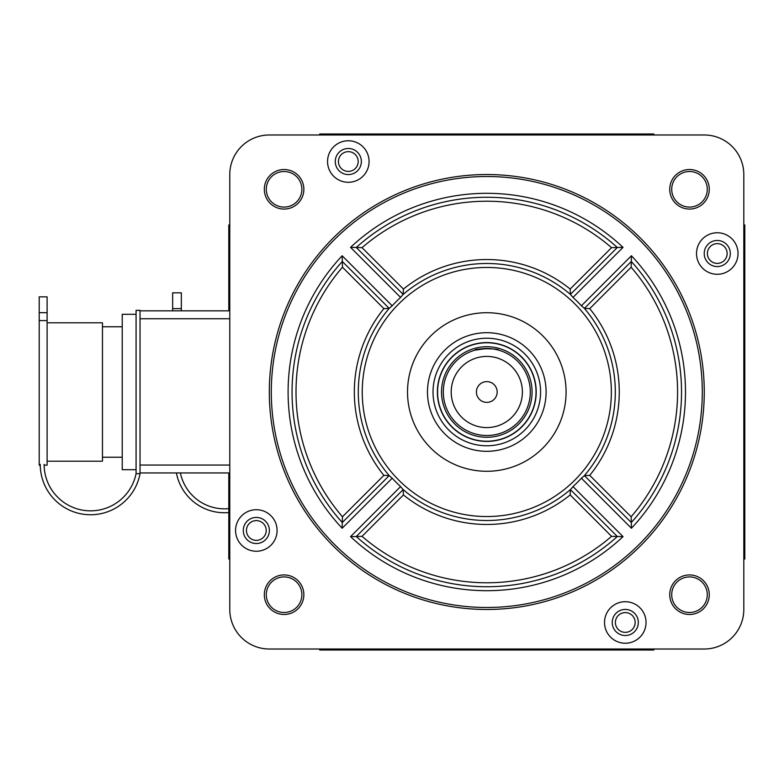 <?xml version="1.0" encoding="UTF-8"?>
<svg xmlns="http://www.w3.org/2000/svg" width="784" height="784" viewBox="0 0 784 784"><rect width="100%" height="100%" fill="white"/><g stroke="black" fill="none" stroke-linecap="round" stroke-linejoin="round"><path stroke-width="1.18" d="M427.486 392A59.31 59.31 0 0 0 486.795 451.31A59.31 59.31 0 0 0 546.105 392A59.31 59.31 0 0 0 486.795 332.69A59.31 59.31 0 0 0 427.486 392M702.297 392A215.492 215.492 0 0 0 486.795 176.508A215.492 215.492 0 0 0 271.303 392A215.492 215.492 0 0 0 486.795 607.492A215.492 215.492 0 0 0 702.297 392M269.324 392A217.472 217.472 0 0 1 486.795 174.528A217.472 217.472 0 0 1 704.267 392A217.472 217.472 0 0 1 486.795 609.472A217.472 217.472 0 0 1 269.324 392M604.523 622.467A20.756 20.756 0 0 0 625.279 643.233A20.756 20.756 0 0 0 646.036 622.467A20.756 20.756 0 0 0 625.279 601.71A20.756 20.756 0 0 0 604.523 622.467M696.515 253.516A20.756 20.756 0 0 0 717.272 274.282A20.756 20.756 0 0 0 738.028 253.516A20.756 20.756 0 0 0 717.272 232.76A20.756 20.756 0 0 0 696.515 253.516M327.555 161.533A20.756 20.756 0 0 0 348.321 182.29A20.756 20.756 0 0 0 369.078 161.533A20.756 20.756 0 0 0 348.321 140.767A20.756 20.756 0 0 0 327.555 161.533M235.572 530.484A20.756 20.756 0 0 0 256.329 551.24A20.756 20.756 0 0 0 277.085 530.484A20.756 20.756 0 0 0 256.329 509.718A20.756 20.756 0 0 0 235.572 530.484M303.859 594.703A19.767 19.767 0 0 1 284.092 614.48A19.767 19.767 0 0 1 264.326 594.703A19.767 19.767 0 0 1 284.092 574.937A19.767 19.767 0 0 1 303.859 594.703M266.295 594.703A17.797 17.797 0 0 0 284.092 612.5A17.797 17.797 0 0 0 301.889 594.703A17.797 17.797 0 0 0 284.092 576.916A17.797 17.797 0 0 0 266.295 594.703M303.859 189.297A19.767 19.767 0 0 1 284.092 209.063A19.767 19.767 0 0 1 264.326 189.297A19.767 19.767 0 0 1 284.092 169.52A19.767 19.767 0 0 1 303.859 189.297M266.295 189.297A17.797 17.797 0 0 0 284.092 207.084A17.797 17.797 0 0 0 301.889 189.297A17.797 17.797 0 0 0 284.092 171.5A17.797 17.797 0 0 0 266.295 189.297M709.275 189.297A19.767 19.767 0 0 1 689.508 209.063A19.767 19.767 0 0 1 669.732 189.297A19.767 19.767 0 0 1 689.508 169.52A19.767 19.767 0 0 1 709.275 189.297M671.712 189.297A17.797 17.797 0 0 0 689.508 207.084A17.797 17.797 0 0 0 707.295 189.297A17.797 17.797 0 0 0 689.508 171.5A17.797 17.797 0 0 0 671.712 189.297M709.275 594.703A19.767 19.767 0 0 1 689.508 614.48A19.767 19.767 0 0 1 669.732 594.703A19.767 19.767 0 0 1 689.508 574.937A19.767 19.767 0 0 1 709.275 594.703M671.712 594.703A17.797 17.797 0 0 0 689.508 612.5A17.797 17.797 0 0 0 707.295 594.703A17.797 17.797 0 0 0 689.508 576.916A17.797 17.797 0 0 0 671.712 594.703M631.13 516.764A190.786 190.786 0 0 0 631.13 267.236L631.306 261.464L584.384 308.386L589.735 308.631A132.457 132.457 0 0 1 589.735 475.369L631.13 516.764L631.306 522.536A194.736 194.736 0 0 0 631.306 261.464L631.424 255.76A198.695 198.695 0 0 1 631.424 528.24L631.306 522.536L584.384 475.614L589.735 475.369M584.384 475.614A128.507 128.507 0 0 0 584.384 308.386L584.041 307.985A128.507 128.507 0 0 1 584.041 476.015L584.384 475.614A128.507 128.507 0 0 0 615.303 392A128.507 128.507 0 0 1 584.041 476.015L581.385 478.201A127.978 127.978 0 0 1 572.996 486.59L623.035 536.628A198.695 198.695 0 0 1 350.556 536.628L356.269 536.511A194.736 194.736 0 0 0 617.331 536.511L570.409 489.588L570.811 489.245A128.507 128.507 0 0 1 402.79 489.245L403.192 489.588L356.269 536.511A194.736 194.736 0 0 0 617.331 536.511L623.035 536.628M358.288 392A128.507 128.507 0 0 1 389.56 307.985L389.207 308.386L342.285 261.464A194.736 194.736 0 0 0 342.285 522.536L389.207 475.614L389.56 476.015A128.507 128.507 0 0 1 358.288 392A128.507 128.507 0 0 0 389.56 476.015L392.206 478.201L342.167 528.24A198.695 198.695 0 0 1 342.167 255.76L342.461 267.236A190.786 190.786 0 0 0 342.461 516.764L383.866 475.369L389.207 475.614M584.041 307.985L581.385 305.799L631.424 255.76M572.996 297.41L570.409 294.412L617.331 247.489A194.736 194.736 0 0 0 356.269 247.489L350.556 247.372A198.695 198.695 0 0 1 623.035 247.372L572.996 297.41A127.978 127.978 0 0 1 581.385 305.799M570.409 294.412L570.164 289.061L611.559 247.666A190.786 190.786 0 0 0 362.032 247.666L356.269 247.489L403.192 294.412L402.79 294.755A128.507 128.507 0 0 1 570.811 294.755M402.79 294.755L400.595 297.41L350.556 247.372M342.167 255.76L392.206 305.799A127.978 127.978 0 0 1 400.595 297.41M392.206 305.799L389.56 307.985M407.523 392A79.282 79.282 0 0 0 486.795 471.282A79.282 79.282 0 0 0 566.077 392A79.282 79.282 0 0 0 486.795 312.718A79.282 79.282 0 0 0 407.523 392M243.275 530.484A13.044 13.044 0 0 0 256.329 543.528A13.044 13.044 0 0 0 269.373 530.484A13.044 13.044 0 0 0 256.329 517.43A13.044 13.044 0 0 0 243.275 530.484M335.268 161.533A13.044 13.044 0 0 0 348.321 174.577A13.044 13.044 0 0 0 361.365 161.533A13.044 13.044 0 0 0 348.321 148.48A13.044 13.044 0 0 0 335.268 161.533M704.218 253.516A13.044 13.044 0 0 0 717.272 266.57A13.044 13.044 0 0 0 730.316 253.516A13.044 13.044 0 0 0 717.272 240.472A13.044 13.044 0 0 0 704.218 253.516M612.235 622.467A13.044 13.044 0 0 0 625.279 635.52A13.044 13.044 0 0 0 638.323 622.467A13.044 13.044 0 0 0 625.279 609.423A13.044 13.044 0 0 0 612.235 622.467M743.81 609.472L743.81 174.528A39.543 39.543 0 0 0 704.267 134.985L269.324 134.985A39.543 39.543 0 0 0 229.781 174.528L229.781 609.472A39.543 39.543 0 0 0 269.324 649.015L704.267 649.015A39.543 39.543 0 0 0 743.81 609.472M350.556 536.628L400.595 486.59A127.978 127.978 0 0 1 392.206 478.201M400.595 486.59L402.79 489.245A128.507 128.507 0 0 0 570.811 489.245L572.996 486.59M342.285 261.464A194.736 194.736 0 0 0 342.285 522.536L342.167 528.24M623.035 247.372L617.331 247.489A194.736 194.736 0 0 0 356.269 247.489M342.285 522.536L342.461 516.764M383.866 475.369A132.457 132.457 0 0 1 383.866 308.631L389.207 308.386M403.192 489.588L403.437 494.939L362.032 536.334L356.269 536.511M570.409 489.588L570.164 494.939A132.457 132.457 0 0 1 403.437 494.939M362.032 536.334A190.786 190.786 0 0 0 611.559 536.334L617.331 536.511M611.559 247.666L617.331 247.489M403.192 294.412L403.437 289.061A132.457 132.457 0 0 1 570.164 289.061M229.781 559.061L228.801 559.061L228.801 472.958M228.801 310.836L228.801 224.939L229.781 224.939M319.745 134.985L319.745 133.995L653.856 133.995L653.856 134.985M743.81 224.939L744.8 224.939L744.8 559.061L743.81 559.061M653.856 649.015L653.856 650.005L319.745 650.005L319.745 649.015M256.329 540.362A9.888 9.888 0 0 0 266.217 530.484A9.888 9.888 0 0 0 256.329 520.596A9.888 9.888 0 0 0 246.441 530.484A9.888 9.888 0 0 0 256.329 540.362M338.433 161.533A9.888 9.888 0 0 0 348.321 171.412A9.888 9.888 0 0 0 358.2 161.533A9.888 9.888 0 0 0 348.321 151.645A9.888 9.888 0 0 0 338.433 161.533M717.272 243.638A9.888 9.888 0 0 0 707.384 253.516A9.888 9.888 0 0 0 717.272 263.404A9.888 9.888 0 0 0 727.15 253.516A9.888 9.888 0 0 0 717.272 243.638M635.167 622.467A9.888 9.888 0 0 0 625.279 612.588A9.888 9.888 0 0 0 615.391 622.467A9.888 9.888 0 0 0 625.279 632.355A9.888 9.888 0 0 0 635.167 622.467M140.032 310.836L229.781 310.836M229.781 472.958L140.032 472.958M47.109 296.852L47.109 320.578L39.2 320.578L39.2 296.852L47.109 296.852M40.249 465.147L39.2 465.147L39.2 320.578M44.129 465.147L47.109 465.147L47.109 320.578M47.109 322.802L102.469 322.802L102.469 461.198L47.109 461.198M102.469 326.761L122.235 326.761M102.469 457.239L122.235 457.239M136.073 469.694L122.235 469.694L122.235 314.306L136.073 314.306M136.073 473.654L140.032 473.654L140.032 310.346L136.073 310.346L136.073 473.654A46.442 46.442 0 0 1 44.12 464.363M140.032 473.654A50.323 50.323 0 0 1 40.239 464.363M181.349 310.836L181.349 292.814L172.647 292.814L172.647 308.631L181.349 308.631M172.647 310.836L172.647 308.631M228.801 512.54A48.824 48.824 0 0 1 176.42 472.958M228.801 508.61A44.913 44.913 0 0 1 180.398 472.958M437.57 392A49.225 49.225 0 0 1 486.795 342.775A49.225 49.225 0 0 1 536.031 392A49.225 49.225 0 0 1 486.795 441.225A49.225 49.225 0 0 1 437.57 392A49.225 49.225 0 0 0 486.795 441.225A49.225 49.225 0 0 0 536.031 392M443.303 392A43.492 43.492 0 0 1 486.795 348.508A43.492 43.492 0 0 1 530.298 392A43.492 43.492 0 0 1 486.795 435.492A43.492 43.492 0 0 1 443.303 392A43.492 43.492 0 0 0 486.795 435.492A43.492 43.492 0 0 0 530.298 392M486.795 348.508L474.937 350.154C474.193 348.361 499.388 348.351 498.663 350.154M476.417 392A10.378 10.378 0 0 0 486.795 402.378A10.378 10.378 0 0 0 497.174 392A10.378 10.378 0 0 0 486.795 381.622A10.378 10.378 0 0 0 476.417 392M536.227 392A49.421 49.421 0 0 0 486.795 342.579A49.421 49.421 0 0 0 437.374 392A49.421 49.421 0 0 0 486.795 441.421A49.421 49.421 0 0 0 536.227 392M611.353 392A124.548 124.548 0 0 0 486.795 267.452A124.548 124.548 0 0 0 362.247 392A124.548 124.548 0 0 0 486.795 516.548A124.548 124.548 0 0 0 611.353 392M681.531 392A194.736 194.736 0 0 0 631.306 261.464M611.559 536.334L570.164 494.939M383.866 308.631L342.461 267.236M631.13 267.236L589.735 308.631M362.032 247.666L403.437 289.061M631.424 528.24L581.385 478.201M140.032 465.049L229.781 465.049M229.781 318.745L140.032 318.745M47.109 312.669L39.2 312.669M532.071 392A45.276 45.276 0 0 0 486.795 346.724A45.276 45.276 0 0 0 441.529 392A45.276 45.276 0 0 0 486.795 437.276A45.276 45.276 0 0 0 532.071 392M522.389 392A35.584 35.584 0 0 0 486.795 356.416A35.584 35.584 0 0 0 451.212 392A35.584 35.584 0 0 0 486.795 427.584A35.584 35.584 0 0 0 522.389 392M533.835 365.942A53.773 53.773 0 0 1 512.854 439.04A53.773 53.773 0 0 1 439.755 418.058A53.773 53.773 0 0 1 460.747 344.96A53.773 53.773 0 0 1 533.835 365.942"/></g></svg>

